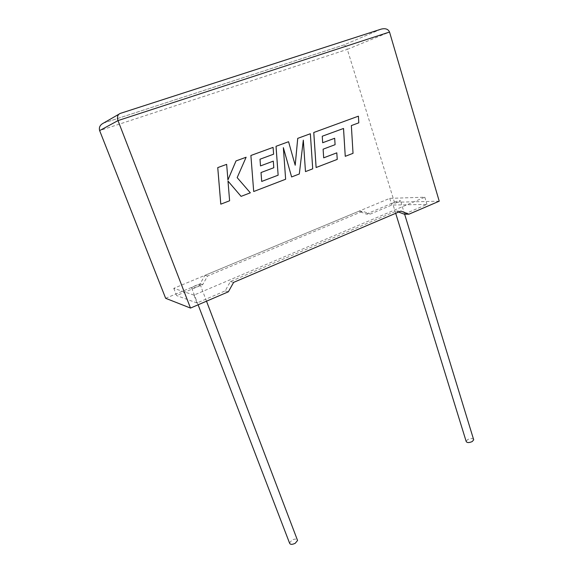 <?xml version="1.0" encoding="UTF-8"?>
<svg xmlns="http://www.w3.org/2000/svg" width="573" height="573" viewBox="0 0 573 573"><rect width="100%" height="100%" fill="white"/><g stroke="black" fill="none" stroke-linecap="round" stroke-linejoin="round"><path stroke-width="0.43" stroke-dasharray="2.87 2.15" d="M473.534 439.276C472.216 438.273 470.254 438.374 467.647 439.584L466.135 441.325M394.446 202.076C398.063 200.736 400.097 200.335 400.556 200.865L398.686 201.968C395.055 203.315 393.014 203.716 392.569 203.186L394.446 202.076M289.515 542.989L291.886 540.146C294.278 538.942 296.069 538.785 297.265 539.687M194.648 285.934C198.229 284.566 200.113 284.208 200.306 284.874L197.241 286.701C193.645 288.076 191.754 288.434 191.575 287.775L194.648 285.934M165.654 298.304L200.113 283.836L204.898 275.369L358.777 211.258L366.305 214.066L370.323 214.08L391.796 205.041L426.957 204.418L404.201 214.166M366.305 214.066L394.432 202.262L347.31 49.371L389.533 32.045M439.226 201.187L394.432 202.262M193.961 295.102L173.769 288.334L389.733 198.358L424.808 197.205L193.961 295.102L196.99 302.981L225.175 290.898L230.382 281.579L396.187 211.108L398.65 212.053M424.808 197.205L426.957 204.418M173.769 288.334L176.591 295.582L202.749 284.58L207.576 276.028L362.738 211.244L370.323 214.08M389.733 198.358L391.796 205.041M200.113 283.836L202.749 284.58M196.99 302.981L176.591 295.582M225.175 290.898L228.362 291.8M204.898 275.369L207.576 276.028M358.777 211.258L362.738 211.244M230.382 281.579L233.626 282.374M396.187 211.108L400.907 211.086M380.88 29.223L343.965 44.93C345.218 45.095 346.336 46.578 347.31 49.371L99.638 130.601M220.784 204.167L229.601 200.779L227.997 181.089M241.068 196.367L250.308 192.815L237.143 177.63L246.096 157.238M227.932 179.901L226.636 164.358M295.188 165.182L288.541 141.724M261.696 181.44L260.994 172.552L273.772 167.746L273.278 161.149M260.479 165.919L259.992 159.215L273.586 154.194L273.063 147.383M253.674 191.518L285.612 179.242L283.356 147.755M291.593 176.942L299.285 173.984L303.303 140.27M305.459 171.614L312.693 168.834L310.33 133.753M322.262 136.231L343.506 128.481M345.233 156.322L353.004 153.335L351.321 125.587L358.777 122.837L358.376 116.183M316.103 167.524L337.211 159.409L336.781 152.848M323.688 157.833L323.079 149.195L335.062 144.683L334.646 138.272M322.649 142.749L322.241 136.231M343.9 44.938L103.734 123.002M118.683 114.335L120.287 113.404M404.624 214.173L400.556 200.865M206.509 301.19L200.306 284.874M198.108 304.8L191.575 287.775M395.692 213.314L392.569 203.186M381.124 29.137L343.965 44.93M103.563 123.066L343.95 44.93"/><path stroke-width="0.86" d="M395.692 213.314L466.135 441.325C466.873 442.879 468.893 442.965 472.202 441.568L473.706 439.835L473.534 439.276M297.265 539.687L297.559 540.468L295.202 543.304C291.986 544.773 290.096 544.672 289.515 542.989L198.108 304.8M408.979 214.18L439.226 201.187L389.533 32.045C388.2 29.058 385.4 28.084 381.124 29.137L120.287 113.404C117.666 114.5 116.906 116.892 117.995 120.595L190.494 308.073L228.362 291.8L233.626 282.374L400.907 211.086L408.979 214.18L404.201 214.166L398.65 212.053M118.683 114.335L103.563 123.066C100.074 124.828 98.764 127.335 99.638 130.601L165.654 298.304L190.494 308.073M241.083 196.367L250.329 192.815L237.165 177.63L246.118 157.238L236.026 160.927L227.932 179.936L226.65 164.358L217.74 167.61L220.784 204.167L229.615 200.772L227.99 181.061L241.083 196.367L227.997 181.089M226.65 164.358L217.754 167.61L220.798 204.167M246.096 157.238L236.004 160.927L227.932 179.901M310.351 133.745L297.745 138.358L295.202 165.239L288.563 141.717L276.021 146.301L278.134 175.18L261.711 181.433L261.016 172.545L273.794 167.739L273.3 161.142L260.5 165.912L260.013 159.215L273.608 154.194L273.085 147.376L250.888 155.491L253.696 191.518L285.633 179.242L283.349 147.648L291.614 176.942L299.314 173.984L303.318 140.149L305.481 171.606L312.715 168.827L310.351 133.745L297.724 138.365L295.188 165.182M288.563 141.717L276.021 146.301M276.043 146.294L278.134 175.18M278.156 175.18L261.711 181.44M273.3 161.142L260.5 165.912M273.085 147.376L250.888 155.491L253.696 191.518M283.356 147.755L291.614 176.942M303.303 140.27L305.481 171.606M345.254 156.322L353.025 153.335L351.349 125.58L358.798 122.83L358.404 116.176L313.768 132.499L316.103 167.524L337.239 159.401L336.802 152.841L323.688 157.833L323.108 149.188L335.09 144.683L334.675 138.265L322.671 142.734L322.262 136.231L343.535 128.467L345.254 156.322L343.506 128.481M358.404 116.176L313.768 132.499M316.124 167.517L313.789 132.492M336.802 152.841L323.688 157.84M334.675 138.265L322.671 142.741M389.533 32.045L117.995 120.595L99.638 130.601M473.706 439.835L404.624 214.173M297.559 540.468L206.509 301.19"/></g></svg>
